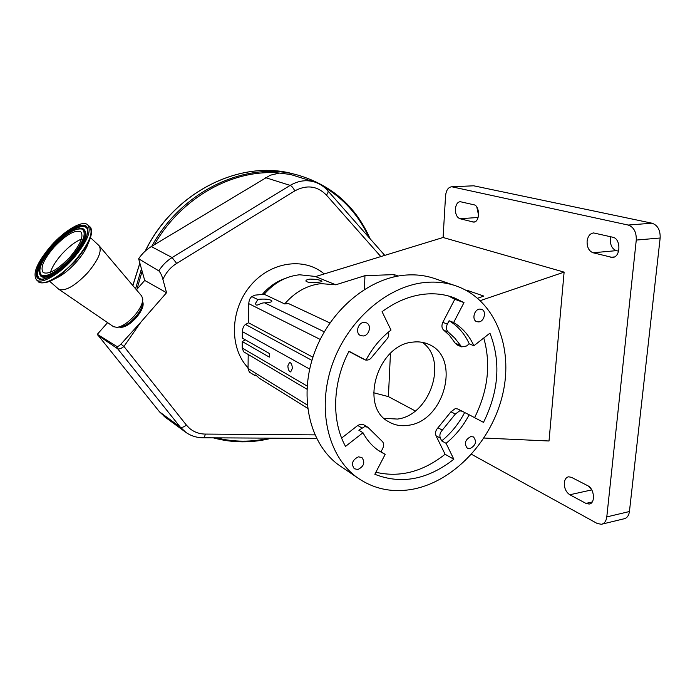 <?xml version="1.0" encoding="UTF-8"?>
<svg xmlns="http://www.w3.org/2000/svg" width="695" height="695" viewBox="0 0 695 695"><rect width="100%" height="100%" fill="white"/><g stroke="black" fill="none" stroke-linecap="round" stroke-linejoin="round"><path stroke-width="1.04" d="M70.056 256.994C80.455 244.57 84.026 236.17 80.776 231.791C74.921 229.585 65.999 234.71 54.01 247.185C43.576 259.504 39.98 267.966 43.212 272.562C48.945 274.803 57.894 269.617 70.056 256.994M51.291 245.517C37.122 262.206 32.231 273.7 36.609 279.998C41.604 284.55 59.283 274.482 73.062 258.835C87.162 241.947 92.001 230.558 87.579 224.667C82.358 220.002 64.774 230.306 51.291 245.517M58.293 288.842L58.927 289.346C65.486 291.448 75.077 285.914 87.7 272.744C98.481 259.782 102.261 250.747 99.038 245.63L90.446 237.655M113.45 326.65L116.977 327.388C122.311 326.502 128.132 322.61 134.448 315.704C139.982 309.153 142.753 303.559 142.77 298.919L141.632 295.94L99.437 246.099M136.446 289.815L144.708 280.424L138.644 258.783C142.015 253.718 146.237 249.644 151.302 246.56L270.338 175.201L279.546 173.072L290.597 174.488L313.914 181.803M142.631 301.552C144.221 305.201 142.11 310.569 136.29 317.658C129.261 325.095 123.562 328.222 119.175 327.058M165.627 417.504L159.563 411.892L97.317 334.321L107.586 322.636M120.921 344.155L141.076 321.872L123.936 346.449L120.921 344.155C119.123 345.997 117.69 346.727 116.63 346.336L117.663 348.768L97.908 335.268M116.63 346.336L97.317 334.321M141.076 321.872L166.548 292.725L162.917 279.442C161.883 275.507 160.519 272.657 158.825 270.868L138.644 258.783M166.548 292.725L144.708 280.424M243.606 351.766L242.208 348.013L242.268 341.566L269.347 357.126L269.408 353.503L242.303 338.1L242.364 331.619C242.598 328.196 243.65 325.807 245.5 324.443L248.549 322.784L248.767 303.645C249.001 300.231 250.035 297.894 251.859 296.643L254.857 295.158L264.161 294.254C274.247 282.7 286.053 276.21 299.588 274.777L315.843 276.497M264.161 294.254L284.672 303.932C295.071 291.952 307.199 285.185 321.064 283.647L335.772 284.794L315.539 276.593L443.097 237.499L445.538 196.033C446.12 190.439 448.084 187.372 451.429 186.816L473.703 185.8L451.429 186.816M310.066 279.103C307.26 279.451 305.861 280.102 305.887 281.049C307.442 282.552 311.43 282.969 317.832 282.309C320.612 282.074 321.985 281.727 321.933 281.275C320.36 279.911 316.407 279.19 310.066 279.103M471.505 454.295L597.101 523.422L601.331 524.291C604.381 523.63 606.196 521.172 606.787 516.915L636.264 240.07C636.498 232.078 633.797 227.074 628.158 225.05L452.332 186.894M606.787 516.915L629.435 511.52C628.819 515.725 626.968 518.166 623.884 518.835L602.131 524.1M629.435 511.52L660.154 238.003L636.264 240.07M628.158 225.05L651.997 223.199C657.696 225.189 660.415 230.123 660.154 238.003M651.997 223.199L473.703 185.8M588.265 486.014L591.593 489.601M610.879 236.787L610.375 239.28C610.201 245.222 612.199 249.01 616.369 250.643L618.628 251.199M476.813 207.067L478.551 215.146M564.323 482.756C564.192 488.185 566.025 492.19 569.813 494.762L585.972 503.406L589.134 504.04C595.606 503.562 594.486 488.707 587.753 485.718L571.481 477.352L568.623 476.796C566.19 477.3 564.757 479.289 564.323 482.756M587.11 241.252C586.954 247.272 588.943 251.112 593.07 252.771L612.365 257.454C620.791 257.541 621.182 238.637 612.755 237.221L593.582 232.938C589.986 233.485 587.831 236.257 587.11 241.252M455.407 209.021C455.39 214.19 456.893 217.422 459.916 218.716L473.703 222.096C479.915 222.322 480.115 205.763 473.886 204.773L460.168 201.68C457.466 202.123 455.885 204.573 455.407 209.021M483.989 438.032L549.015 440.995L564.114 272.127L443.097 237.499M564.114 272.127L480.315 300.622M342.809 467.77L338.639 464.946C310.231 444.409 298.72 398.591 313.549 355.31C328.24 312.003 367.221 278.452 404.612 275.177C415.792 274.178 426.313 275.481 436.156 279.086L454.582 285.428M425.227 282.465C436.616 281.397 447.302 282.691 457.284 286.357C495.222 300.448 513.466 347.439 502.867 393.57C492.451 439.77 455.086 480.601 413.873 489.002C392.814 493.111 373.867 489.245 357.03 477.422C328.222 456.58 316.703 409.65 332.045 365.136C347.239 320.595 387.167 285.966 425.227 282.465M478.768 321.915L476.701 321.655C471.61 319.961 474.068 309.405 479.654 309.084L481.618 309.327C486.778 310.969 484.363 321.559 478.768 321.915M470.02 448.588L467.292 448.153C463.921 443.566 465.103 439.7 470.854 436.564L473.512 436.964C476.944 441.525 475.78 445.399 470.02 448.588M357.908 469.49L354.294 468.751C350.992 463.817 352.365 459.847 358.411 456.841L361.93 457.536C365.318 462.444 363.971 466.423 357.908 469.49M363.259 335.98L360.427 335.511C355.136 333.244 357.821 322.793 363.798 322.428L366.508 322.871C371.886 325.069 369.271 335.581 363.259 335.98M391.007 330.073C380.712 337.961 372.355 348.004 365.944 360.192L349.012 351.244C332.375 382.806 331.359 421.014 345.528 446.399L362.972 432.716C367.099 440.421 372.529 446.52 379.235 451.029L385.16 454.382L374.831 474.277C401.319 484.702 427.651 479.689 453.826 459.239L446.086 443.323C455.538 435.6 463.226 426.087 469.16 414.776L483.503 422.369C498.845 391.294 500.991 361.556 489.932 333.157L473.86 345.762C469.307 335.633 462.575 327.892 453.653 322.523L463.999 302.612L454.443 297.92C445.165 294.359 435.218 293.108 424.584 294.167C409.894 295.766 395.724 301.613 382.068 311.708L391.007 330.073M365.483 359.967L365.944 360.192M360.636 357.638L348.907 351.444M388.496 332.062C389.226 335.007 388.453 337.622 386.177 339.907L372.155 356.77C370.505 359.211 368.454 360.305 366.004 360.08M362.972 432.716L358.863 430.231L364.658 426.626L367.846 427.234L381.59 440.752C383.814 442.567 384.205 445.121 382.754 448.423L380.999 451.811L378.558 450.56M341.636 438.059L357.751 425.479L360.575 424.202L363.754 424.801L367.603 427.086M385.16 454.382L380.999 451.811M375.882 472.253C399.755 477.821 422.821 471.827 445.095 454.269L453.826 459.239M441.699 440.891L440.361 438.154C439.301 435.348 439.961 432.672 442.324 430.118L455.364 414.038L459.69 410.841L462.184 411.214L464.66 412.517C458.77 423.759 451.116 433.22 441.699 440.891L446.086 443.323M445.095 454.269L436.026 435.765C434.966 432.968 435.617 430.309 437.972 427.772L450.951 411.788L455.26 408.608L457.744 408.981L462.045 411.145M469.16 414.776L464.66 412.517M474.589 417.652C488.029 390.668 491.096 364.119 483.772 337.987M469.255 343.86L466.501 346.014L461.68 346.883L454.678 337.987L448.353 332.132C446.207 330.151 445.869 327.475 447.328 324.122L449.092 320.734C457.979 326.077 464.703 333.791 469.255 343.86L473.86 345.762M457.327 345.05L455.295 343.269L449.335 335.207L443.853 330.299C441.716 328.327 441.377 325.668 442.828 322.324L454.799 299.284L463.999 302.612M453.653 322.523L449.092 320.734M454.799 299.284L448.553 295.992M412.943 342.105C418.711 341.401 424.054 342.192 428.971 344.459C461.132 357.56 444.591 421.066 408.556 425.262C401.206 426.452 394.508 425.253 388.47 421.648C359.098 406.471 377.785 344.529 412.943 342.105M384.118 418.347L397.453 419.068C430.257 415.289 448.44 359.958 422.247 342.322M466.814 290.727L467.57 290.475L467.266 290.988M477.621 298.216L483.876 296.096L467.57 290.475M398.174 276.045L394.161 274.612L364.953 275.672L335.772 284.794M415.262 410.936L388.409 396.61L390.451 353.312M394.056 276.879L394.161 274.612M388.409 396.61L373.597 392.745M364.406 289.407L364.953 275.672M257.854 299.554L260.173 299.189C266.515 298.859 270.433 299.449 271.927 300.97C271.962 301.778 270.459 302.351 267.436 302.699L264.63 302.846C259.834 302.673 255.864 307.737 255.604 303.263L257.854 299.554L251.859 296.643M284.672 303.932L288.46 303.541L329.882 322.932M248.549 322.784L312.915 357.213M249.34 372.086L248.046 368.524L248.202 354.485M256.394 375.665L254.683 375.039C255.065 374.536 256.637 375.639 259.383 378.332L259.756 378.567M287.869 365.874C288.051 369.471 288.99 371.495 290.684 371.938L292.352 368.437C292.169 364.832 291.231 362.807 289.546 362.364L287.869 365.874M245.326 339.812L242.268 341.566M81.419 239.123C75.19 241.695 68.649 246.725 61.794 254.196C55.991 260.781 52.194 266.802 50.431 272.275M53.15 246.656C41.518 260.451 37.547 269.895 41.24 274.985C45.635 278.356 59.744 270.216 71.003 257.576C83.009 243.041 86.788 233.572 82.34 229.159C75.468 227.699 65.738 233.529 53.15 246.656M39.693 274.073L40.084 274.925C42.968 280.832 59.101 272.449 71.689 258.114C84.625 242.407 88.308 232.582 82.731 228.646C74.964 227.786 65.087 233.781 53.098 246.638C42.334 258.957 37.99 268.392 40.084 274.925L40.267 275.324C43.177 281.275 59.396 272.848 72.054 258.436C85.059 242.633 88.76 232.756 83.148 228.794L82.861 228.698M87.37 229.341L87.092 228.672C83.756 222.079 66.225 231.531 52.855 246.682C40.015 260.712 33.647 276.688 40.519 278.904M86.918 228.264C83.565 221.644 65.947 231.157 52.499 246.378C39.424 260.668 33.065 276.905 40.327 278.843C41.161 278.886 41.743 280.181 49.805 276.784C57.112 273.013 64.644 266.897 72.376 258.427C79.856 249.879 84.677 242.234 86.849 235.492C87.692 230.054 87.709 227.647 86.918 228.264M51.856 245.865C39.511 259.513 32.856 274.777 38.077 278.513C43.099 282.457 59.414 273.092 72.436 258.453C85.537 243.858 91.419 228.481 85.45 225.693C79.664 222.687 64.122 232.165 51.856 245.865M38.199 281.379L38.572 281.701C43.594 286.279 61.273 276.254 75.034 260.616C89.099 243.745 93.912 232.347 89.473 226.44L88.039 225.102M42.039 282.761C46.409 283.256 52.525 280.667 60.378 274.994L75.486 261.085L85.789 247.342C90.272 239.775 92.096 234.024 91.245 230.097M54.332 278.982C61.143 276.297 68.414 270.737 76.146 262.293C82.644 254.883 86.762 248.237 88.508 242.355M117.82 327.258L120.713 326.832C125.248 326.085 130.182 322.784 135.516 316.946C140.199 311.403 142.545 306.651 142.562 302.707L142.666 300.779M145.229 251.095C174.054 191.351 241.712 158.703 294.298 174.202C241.877 158.747 174.306 191.255 145.403 250.93M139.886 263.231L132.867 285.593M370.096 238.733C355.849 206.484 331.889 185.304 298.198 175.192C247.489 160.371 182.411 189.822 151.805 246.256M141.45 268.791L135.568 288.772M142.127 271.206L136.941 289.259M279.546 173.072C233.572 168.607 181.404 197.145 154.359 244.718M368.81 237.273C358.846 215.441 343.686 198.535 323.331 186.555M313.984 181.821L291.188 174.671M120.079 326.928C124.64 326.676 129.835 323.401 135.655 317.085C140.616 311.169 142.927 306.26 142.588 302.334M216.458 437.859C233.92 442.159 251.581 442.255 269.452 438.145M158.825 270.868C162.283 265.334 166.713 260.894 172.117 257.558L151.302 246.56M380.825 256.585L326.415 195.069C317.32 185.895 306.764 184.505 294.767 190.908L176.66 263.422L172.117 257.558L290.163 185.4L265.473 177.625M294.767 190.908C293.368 188.006 291.839 186.164 290.163 185.4C298.407 180.578 306.704 179.492 315.07 182.168C319.987 183.862 324.209 186.686 327.736 190.647C328.474 191.585 328.04 193.062 326.415 195.069M186.06 432.516L180.222 427.06L159.563 411.892M186.39 425.079L123.936 346.449C121.208 348.586 119.114 349.359 117.663 348.768L180.222 427.06C181.76 427.807 183.81 427.147 186.39 425.079L189.492 428.311C193.966 432.064 199.23 433.984 205.294 434.08L314.887 434.879M164.116 416.401L184.722 431.526C190.048 435.609 196.146 437.694 203.018 437.781C204.095 437.694 204.86 436.46 205.294 434.08M176.66 263.422C170.518 267.28 165.94 272.622 162.917 279.442M248.054 367.803C229.324 348.273 229.854 310.5 250.052 286.192C270.007 261.659 304.132 256.724 324.2 273.934M285.497 278.321C276.636 281.345 268.895 286.714 262.293 294.437M591.758 489.897L569.813 494.762M616.369 250.643L593.07 252.771M478.099 217.483L459.916 218.716M474.807 221.853L472.756 222M614.319 256.95L610.731 257.289M592.201 501.99L585.972 503.406M360.436 357.543L364.597 359.61M357.751 425.479L361.817 427.92M436.026 435.765L440.361 438.154M450.951 411.788L455.364 414.038M437.972 427.772L442.324 430.118M442.828 322.324L447.328 324.122M443.853 330.299L448.353 332.132M455.295 343.269L459.812 345.154M264.63 302.846L324.244 331.819M248.767 303.645L320.169 339.412M245.5 324.443L311.933 360.366M242.364 331.619L309.675 369.08M242.208 348.013L307.138 386.064M248.046 368.524L307.26 405.011M60.378 274.994C48.998 284.177 38.712 283.673 38.572 281.701L36.609 279.998M85.789 247.342C92.878 236.986 91.975 227.369 89.985 226.926M58.606 289.12L49.693 281.31M113.659 326.789L58.927 289.346M132.806 285.515L139.851 263.092M213.235 437.841C232.538 443.054 252.068 443.158 271.849 438.154M327.858 190.786L384.761 255.378M316.555 438.397L203.114 437.781M589.734 503.901L589.134 504.04M338.639 464.946L357.03 477.422M457.162 344.981L461.68 346.883M451.941 297.017L454.443 297.92M427.677 343.895L428.971 344.459M243.459 351.679L306.938 389.209M249.201 372.007L254.883 375.535M259.383 378.332L307.624 408.286"/></g></svg>
